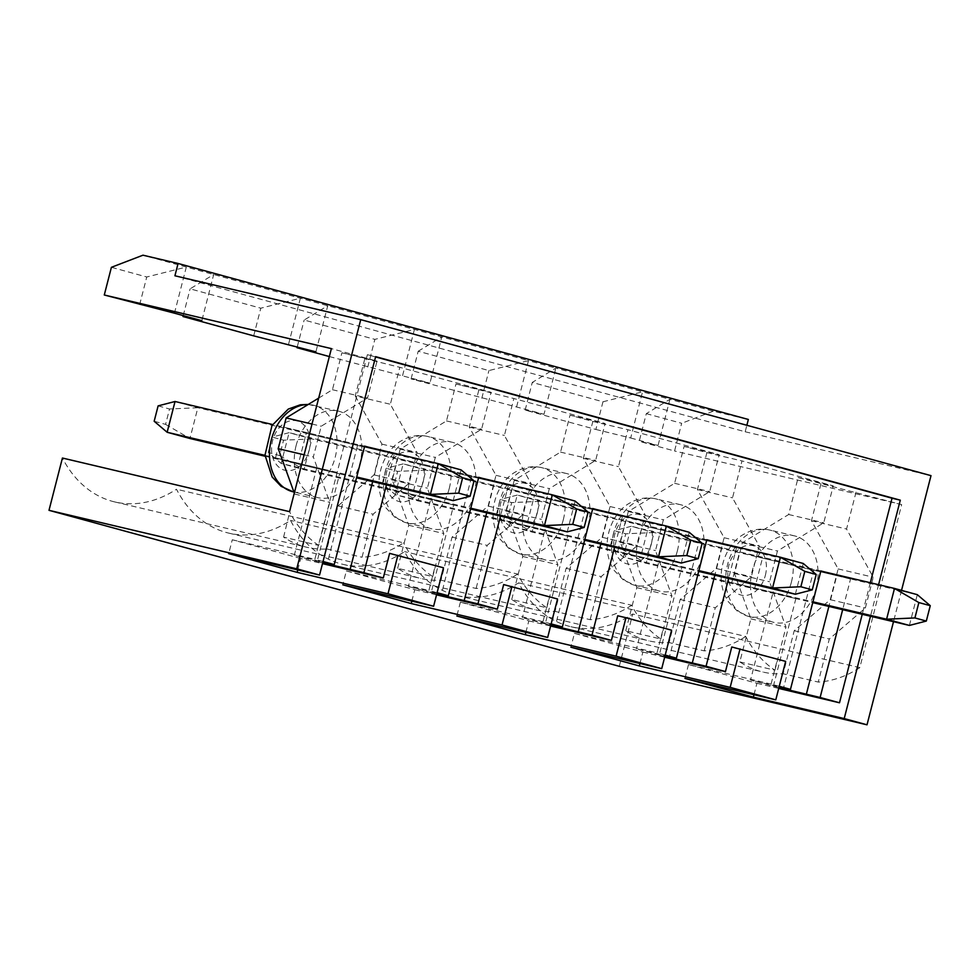 <?xml version="1.0" encoding="UTF-8"?>
<svg xmlns="http://www.w3.org/2000/svg" width="980" height="980" viewBox="0 0 980 980"><rect width="100%" height="100%" fill="white"/><g stroke="black" fill="none" stroke-linecap="round" stroke-linejoin="round"><path stroke-width="0.73" stroke-dasharray="4.9 3.68" d="M158.123 405.879L169.528 408.991L165.571 424.377L154.166 421.253M364.621 446.255L272.575 424.524M265.029 455.369L356.72 477.015M453.177 500.645L461.078 469.886L197.85 407.741L175.04 401.494M265.09 456.239L356.512 477.824M165.571 424.377L189.949 438.501L197.85 407.741L169.528 408.991M268.226 452.454L272.171 437.068L283.575 440.192L279.631 455.577L268.226 452.454L281.199 463.454L470.78 508.216M478.681 477.456L289.088 432.695L281.199 463.454L304.008 469.702L470.572 509.024M567.236 531.846L575.138 501.086L311.91 438.942L289.088 432.695L272.171 437.068M279.631 455.577L304.008 469.702L311.91 438.942L283.575 440.192M382.286 483.655L386.23 468.269L397.635 471.392L393.691 486.778L382.286 483.655L395.246 494.655L584.84 539.417M592.729 508.657L403.148 463.895L395.246 494.655L418.056 500.903L584.631 540.225M681.296 563.047L689.197 532.275L425.957 470.13L403.148 463.895L386.23 468.269M393.691 486.778L418.056 500.903L425.957 470.13L397.635 471.392M496.333 514.855L500.29 499.469L511.695 502.593L507.738 517.967L496.333 514.855L509.306 525.856L698.887 570.617M706.788 539.858L517.207 495.096L509.306 525.856L532.115 532.091L698.679 571.413M795.344 594.235L803.245 563.476L540.017 501.331L517.207 495.096L500.29 499.469M507.738 517.967L532.115 532.091L540.017 501.331L511.695 502.593M610.393 546.044L614.338 530.67L625.742 533.794L621.798 549.168L610.393 546.044L623.366 557.057L812.947 601.818M820.848 571.046L631.255 526.297L623.366 557.057L646.175 563.292L812.739 602.614M909.403 625.436L917.305 594.676L654.064 532.532L631.255 526.297L614.338 530.67M621.798 549.168L646.175 563.292L654.064 532.532L625.742 533.794M329.354 356.561L429.951 383.07L411.098 378.917L544.01 414.271L525.158 410.118L595.865 429.461L602.97 401.776L532.263 382.433L555.856 368.125L642.537 391.841L602.97 401.776M525.158 410.118L532.263 382.433M595.865 429.461L630.691 437.987L642.537 391.841L669.904 399.326L658.058 445.471L639.205 441.319L646.31 413.634L669.904 399.326L713.256 411.184L748.353 419.465M630.691 437.987L658.058 445.471M516.632 406.786L528.477 360.64L555.856 368.125L544.01 414.271M411.098 378.917L418.203 351.232L488.922 370.575L528.477 360.64L142.97 255.192M816.205 587.89A44.468 33.099 -76.7 0 1 774.053 622.435A44.468 33.099 -76.7 0 1 752.334 570.421A44.468 33.099 -76.7 0 1 794.486 535.876A44.468 33.099 -76.7 0 1 816.205 587.89M646.31 413.634L681.676 423.299L674.558 450.984L639.205 441.319M619.274 666.314L632.7 614.031A124.583 92.733 -76.7 0 1 570.923 626.71A124.583 92.733 -76.7 0 1 518.653 582.831A124.583 92.733 -76.7 0 1 456.864 595.509A124.583 92.733 -76.7 0 1 404.593 551.63A124.583 92.733 -76.7 0 1 342.804 564.309A124.583 92.733 -76.7 0 1 290.533 520.429A124.583 92.733 -76.7 0 1 228.757 533.12A124.583 92.733 -76.7 0 1 176.486 489.228A124.583 92.733 -76.7 0 1 114.697 501.919A124.583 92.733 -76.7 0 1 62.426 458.028M824.29 571.867L850.53 579.045L842.665 609.683M870.326 582.733L862.229 614.301M323.045 561.503L314.849 559.262L367.377 354.699L375.56 356.941M386.438 484.892L394.303 454.242L368.076 447.076M437.092 592.704L428.909 590.462L435.23 565.852L389.611 553.369M482.136 478.265L508.363 485.443L500.498 516.093M551.152 623.905L542.969 621.663L549.29 597.053L503.659 584.57M596.183 509.465L622.423 516.644L614.546 547.281M665.2 655.093L657.017 652.864L663.338 628.254L617.719 615.771M710.243 540.666L736.47 547.845L728.606 578.482M779.259 686.294L771.076 684.064L777.397 659.454L731.778 646.971M418.203 351.232L441.796 336.936L429.951 383.07M713.256 411.184L681.676 423.299M481.805 398.26L488.922 370.575M820.946 483.838L811.465 520.748L838.157 568.927L830.256 599.687L794.217 630.716L783.167 673.774A124.583 92.733 -76.7 0 1 762.93 672.035A124.583 92.733 -76.7 0 1 739.827 661.917L750.876 618.858L734.461 573.484L742.35 542.724L788.655 514.512L798.137 477.603L901.661 504.602L859.803 667.637L632.7 614.031M859.803 667.637A124.583 92.733 -76.7 0 1 818.263 682.068L783.167 673.774M739.827 661.917L774.923 670.21A124.583 92.733 -76.7 0 1 745.755 636.437L518.653 582.831M139.65 304.67L146.755 276.985L111.401 267.307M318.684 398.101L332.441 389.721L341.91 352.8L399.828 367.329L390.346 404.25L417.039 452.417L409.138 483.189L373.098 514.206L362.037 557.265A124.583 92.733 -76.7 0 0 403.589 542.846L176.486 489.228M364.732 359.048L355.25 395.957L390.346 404.25M174.464 313.184L186.31 267.05L146.755 276.985M355.25 395.957L381.943 444.136L374.041 474.896L338.002 505.913L326.94 548.984A124.583 92.733 -76.7 0 1 306.703 547.244A124.583 92.733 -76.7 0 1 283.6 537.126L318.696 545.419L329.758 502.348L313.331 456.974L321.232 426.214L367.537 398.002L377.018 361.093L331.387 348.611M318.696 545.419A124.583 92.733 -76.7 0 1 289.529 511.646M511.719 599.527L522.769 556.456L506.341 511.082L514.243 480.323L560.548 452.111L570.029 415.202L592.839 421.437L583.357 458.358L610.05 506.538L602.149 537.297L566.109 568.314L555.06 611.385A124.583 92.733 -76.7 0 1 534.811 609.646A124.583 92.733 -76.7 0 1 511.719 599.527L546.816 607.808A124.583 92.733 -76.7 0 1 517.636 574.047L290.533 520.429M517.636 574.047A124.583 92.733 -76.7 0 1 476.096 588.466L441 580.185A124.583 92.733 -76.7 0 1 420.763 578.445A124.583 92.733 -76.7 0 1 397.66 568.327L432.756 576.608A124.583 92.733 -76.7 0 1 403.589 542.846M253.698 335.871L260.803 308.186L190.096 288.843L213.689 274.535L201.843 320.68M183.223 315.585L190.096 288.843M288.524 344.384L300.37 298.239L260.803 308.186M432.756 576.608L443.818 533.549L427.39 488.175L435.291 457.415L481.584 429.203L491.066 392.294L399.828 367.329M625.767 630.728L636.829 587.657L620.401 542.283L628.303 511.523L674.608 483.312L684.077 446.402L706.886 452.638L697.417 489.559L724.11 537.726L716.208 568.498L680.169 599.515L669.107 642.574A124.583 92.733 -76.7 0 1 648.87 640.846A124.583 92.733 -76.7 0 1 625.767 630.728L660.863 639.009A124.583 92.733 -76.7 0 1 631.696 605.248L404.593 551.63M631.696 605.248A124.583 92.733 -76.7 0 1 590.156 619.666L555.06 611.385M367.757 367.059L374.862 339.374L304.155 320.031L327.749 305.736L315.891 351.869M297.283 346.785L304.155 320.031M436.749 594.027L431.176 592.704L453.691 505.031L389.587 489.045L397.488 458.285L420.298 464.532L412.396 495.292M508.363 485.443L494.618 482.074L486.717 512.834M494.618 482.074L420.298 464.532M402.584 375.585L414.43 329.439L374.862 339.374M546.816 607.808L557.865 564.75L541.438 519.376L549.339 488.616L595.644 460.404L605.126 423.483L513.875 398.529L504.406 435.439L531.087 483.618L523.198 514.378L487.158 545.395L476.096 588.466M745.755 636.437A124.583 92.733 -76.7 0 1 704.204 650.867L669.107 642.574M550.809 625.228L545.235 623.905L567.739 536.232L503.634 520.245L511.536 489.486L534.345 495.721L526.456 526.481M622.423 516.644L608.678 513.275L600.777 544.035M608.678 513.275L534.345 495.721M660.863 639.009L671.925 595.938L655.498 550.576L663.399 519.817L709.704 491.605L719.173 454.683L627.935 429.73L618.454 466.639L645.146 514.818L637.245 545.578L601.206 576.595L590.156 619.666M664.869 656.416L659.283 655.106L681.798 567.432L617.694 551.446L625.595 520.686L648.405 526.922L640.504 557.681M736.47 547.845L722.726 544.476L714.824 575.236M722.726 544.476L648.405 526.922M901.661 504.602L674.558 450.984M798.137 477.603L833.233 485.884L741.995 460.931L732.513 497.84L759.206 546.019L751.305 576.779L715.265 607.796L704.204 650.867M706.886 452.638L741.995 460.931M684.077 446.402L719.173 454.683M592.839 421.437L627.935 429.73M570.029 415.202L605.126 423.483M397.66 568.327L408.721 525.255L392.294 479.894L400.183 449.134L446.488 420.922L455.97 384.001L513.875 398.529M455.97 384.001L491.066 392.294M341.91 352.8L377.018 361.093M174.918 275.784L745.192 431.776L746.858 425.271M745.192 431.776L931 475.643M901.539 590.364L893.503 621.688M778.916 687.617L750.533 680.059L779.125 686.808M753.988 694.71L756.928 683.28L688.499 664.562L771.076 684.064M756.928 683.28L778.708 688.426M688.499 664.562L684.934 678.405M777.397 659.454L785.654 661.402M878.595 584.68L870.485 616.249M856.042 492.119L846.561 529.041L873.254 577.22L865.365 607.98L829.325 638.997L818.263 682.068M446.488 420.922L481.584 429.203M400.183 449.134L435.291 457.415M392.294 479.894L427.39 488.175M408.721 525.255L443.818 533.549M326.94 548.984L362.037 557.265M338.002 505.913L373.098 514.206M374.041 474.896L409.138 483.189M381.943 444.136L417.039 452.417M296.107 445.63A44.468 33.099 -76.7 0 1 338.259 411.086A44.468 33.099 -76.7 0 1 359.979 463.099A44.468 33.099 -76.7 0 1 317.826 497.644A44.468 33.099 -76.7 0 1 296.107 445.63M283.6 537.126L294.306 493.063M545.235 623.905L522.426 617.67L551.017 624.419M525.88 632.308L528.82 620.879L460.38 602.161L542.969 621.663M528.82 620.879L550.601 626.024M460.38 602.161L456.827 616.004M549.29 597.053L557.547 599.001M435.23 565.852L443.487 567.8M297.773 569.919L300.701 558.49L322.494 563.635M663.338 628.254L671.594 630.201M639.94 663.509L642.868 652.08L574.439 633.362L570.887 647.204M574.439 633.362L657.017 652.864M659.283 655.106L636.473 648.858L665.077 655.62M642.868 652.08L664.661 657.225M706.813 539.735L625.595 520.686M681.798 567.432L658.989 561.197L636.473 648.858M699.916 538.228L669.511 656.661M658.989 561.197L617.694 551.446M702.145 556.689A44.468 33.099 -76.7 0 1 659.993 591.234A44.468 33.099 -76.7 0 1 638.274 539.221A44.468 33.099 -76.7 0 1 680.426 504.676A44.468 33.099 -76.7 0 1 702.145 556.689M674.608 483.312L709.704 491.605M628.303 511.523L663.399 519.817M620.401 542.283L655.498 550.576M636.829 587.657L671.925 595.938M680.169 599.515L715.265 607.796M716.208 568.498L751.305 576.779M724.11 537.726L759.206 546.019M697.417 489.559L732.513 497.84M592.765 508.534L585.856 507.028L555.452 625.461M567.739 536.232L544.929 529.996L522.426 617.67M544.929 529.996L503.634 520.245M585.856 507.028L511.536 489.486M588.086 525.501A44.468 33.099 -76.7 0 1 545.934 560.046A44.468 33.099 -76.7 0 1 524.226 508.02A44.468 33.099 -76.7 0 1 566.379 473.475A44.468 33.099 -76.7 0 1 588.086 525.501M560.548 452.111L595.644 460.404M514.243 480.323L549.339 488.616M506.341 511.082L541.438 519.376M522.769 556.456L557.865 564.75M566.109 568.314L601.206 576.595M602.149 537.297L637.245 545.578M610.05 506.538L645.146 514.818M583.357 458.358L618.454 466.639M478.706 477.334L471.809 475.839L441.404 594.26M453.691 505.031L430.882 498.796L408.366 586.469L436.958 593.219M431.176 592.704L408.366 586.469M411.833 601.108L414.761 589.691L346.332 570.973L342.78 584.815M346.332 570.973L428.909 590.462M414.761 589.691L436.553 594.836M430.882 498.796L389.587 489.045M471.809 475.839L397.488 458.285M474.038 494.3A44.468 33.099 -76.7 0 1 431.886 528.845A44.468 33.099 -76.7 0 1 410.167 476.831A44.468 33.099 -76.7 0 1 452.319 442.286A44.468 33.099 -76.7 0 1 474.038 494.3M478.779 390.248L469.298 427.158L495.99 475.337L488.101 506.096L452.062 537.114L441 580.185M452.062 537.114L487.158 545.395M488.101 506.096L523.198 514.378M495.99 475.337L531.087 483.618M469.298 427.158L504.406 435.439M364.658 446.133L357.749 444.638L327.345 563.071M394.303 454.242L380.559 450.874L372.67 481.633M322.702 562.826L317.116 561.503L339.631 473.842L316.822 467.595L294.306 555.268L322.91 562.018M317.116 561.503L294.306 555.268M300.701 558.49L232.272 539.772L228.72 553.614M232.272 539.772L314.849 559.262M316.822 467.595L275.527 457.856L283.428 427.084L306.238 433.332L298.337 464.091L275.527 457.856M357.749 444.638L283.428 427.084M367.377 354.699L375.634 356.647M773.342 686.306L795.858 598.633L731.754 582.647L739.643 551.887L762.465 558.122L754.563 588.882M850.53 579.045L836.785 575.664L828.884 606.424M836.785 575.664L762.465 558.122M380.559 450.874L306.238 433.332M339.631 473.842L298.337 464.091M332.441 389.721L367.537 398.002M312.02 424.046L321.232 426.214M304.131 454.806L313.331 456.974M294.661 494.055L329.758 502.348M774.923 670.21L785.985 627.139L769.557 581.765L777.446 551.005L823.751 522.793L833.233 485.884M811.465 520.748L846.561 529.041M838.157 568.927L873.254 577.22M830.256 599.687L865.365 607.98M794.217 630.716L829.325 638.997M750.876 618.858L785.985 627.139M734.461 573.484L769.557 581.765M742.35 542.724L777.446 551.005M788.655 514.512L823.751 522.793M820.873 570.936L739.643 551.887M795.858 598.633L773.036 592.398L750.533 680.059M813.976 569.429L783.559 687.862M773.036 592.398L731.754 582.647M765.356 575.37A25.407 18.914 103.3 0 0 743.452 546.571A25.407 18.914 103.3 0 0 732.513 589.201A25.407 18.914 103.3 0 0 765.356 575.37M791.423 582.047A44.468 33.099 103.3 0 0 769.704 530.021A44.468 33.099 103.3 0 0 727.283 565.705A44.468 33.099 103.3 0 0 749.271 616.591A44.468 33.099 103.3 0 0 791.423 582.047M651.296 544.182A25.407 18.914 103.3 0 0 629.393 515.382A25.407 18.914 103.3 0 0 618.454 558A25.407 18.914 103.3 0 0 651.296 544.182M677.376 550.846A44.468 33.099 103.3 0 0 655.657 498.832A44.468 33.099 103.3 0 0 613.223 534.504A44.468 33.099 103.3 0 0 635.224 585.391A44.468 33.099 103.3 0 0 677.376 550.846M537.248 512.981A25.407 18.914 103.3 0 0 515.345 484.181A25.407 18.914 103.3 0 0 504.394 526.799A25.407 18.914 103.3 0 0 537.248 512.981M563.316 519.645A44.468 33.099 103.3 0 0 541.597 467.632A44.468 33.099 103.3 0 0 499.163 503.304A44.468 33.099 103.3 0 0 521.164 554.19A44.468 33.099 103.3 0 0 563.316 519.645M423.189 481.78A25.407 18.914 103.3 0 0 401.286 452.981A25.407 18.914 103.3 0 0 390.346 495.598A25.407 18.914 103.3 0 0 423.189 481.78M449.257 488.444A44.468 33.099 103.3 0 0 427.55 436.431A44.468 33.099 103.3 0 0 385.115 472.103A44.468 33.099 103.3 0 0 407.104 522.989A44.468 33.099 103.3 0 0 449.257 488.444M309.129 450.579A25.407 18.914 103.3 0 0 287.226 421.78A25.407 18.914 103.3 0 0 276.286 464.41A25.407 18.914 103.3 0 0 309.129 450.579M293.057 491.788A44.468 33.099 103.3 0 0 335.209 457.244A44.468 33.099 103.3 0 0 313.49 405.23A44.468 33.099 103.3 0 0 308.063 404.569M794.486 535.876L769.704 530.021C761.019 528.098 752.628 529.371 744.518 533.867C732.195 540.102 720.141 557.951 721.231 579.94C721.77 588.061 724.159 595.35 728.385 601.781L737.315 611.104L749.271 616.591L774.053 622.435M570.923 626.71L762.93 672.035M228.757 533.12L420.763 578.445M342.804 564.309L534.811 609.646M456.864 595.509L648.87 640.846M114.697 501.919L306.703 547.244M680.426 504.676L655.657 498.832C646.971 496.897 638.568 498.171 630.458 502.666C618.135 508.902 606.081 526.762 607.171 548.739C607.71 556.873 610.099 564.149 614.325 570.581L623.268 579.903L635.224 585.391L659.993 591.234M566.379 473.475L541.597 467.632C532.912 465.696 524.508 466.982 516.399 471.466C504.088 477.701 492.034 495.562 493.124 517.538C493.663 525.672 496.039 532.949 500.278 539.38L509.208 548.702L521.164 554.19L545.934 560.046M452.319 442.286L427.55 436.431C418.852 434.495 410.461 435.782 402.351 440.265C390.028 446.5 377.974 464.361 379.064 486.337C379.603 494.471 381.992 501.748 386.218 508.179L395.148 517.501L407.104 522.989L431.886 528.845M338.259 411.086L308.284 404.434M317.826 497.644L293.914 491.997"/><path stroke-width="1.47" d="M265.09 456.239L189.949 438.501L167.139 432.266L154.166 421.253L158.123 405.879L175.04 401.494L167.139 432.266L265.029 455.369M462.646 477.774L438.268 463.65L461.078 469.886L474.051 480.886L462.646 477.774L458.689 493.148L470.106 496.272L474.051 480.886M356.72 477.015L430.367 494.41L438.268 463.65L364.621 446.255M272.575 424.524L175.04 401.494M356.512 477.824L453.177 500.645L430.367 494.41L458.689 493.148M453.177 500.645L470.106 496.272M576.693 508.963L552.328 494.839L575.138 501.086L588.11 512.087L576.693 508.963L572.749 524.349L584.154 527.473L588.11 512.087M470.78 508.216L544.427 525.599L552.328 494.839L478.681 477.456M470.572 509.024L567.236 531.846L544.427 525.599L572.749 524.349M567.236 531.846L584.154 527.473M690.753 540.164L666.376 526.04L689.197 532.275L702.158 543.288L690.753 540.164L686.808 555.55L698.213 558.661L702.158 543.288M584.84 539.417L658.486 556.799L666.376 526.04L592.729 508.657M584.631 540.225L681.296 563.047L658.486 556.799L686.808 555.55M681.296 563.047L698.213 558.661M804.813 571.365L780.435 557.24L803.245 563.476L816.217 574.488L804.813 571.365L800.856 586.751L812.261 589.862L816.217 574.488M698.887 570.617L772.534 588L780.435 557.24L706.788 539.858M698.679 571.413L795.344 594.235L772.534 588L800.856 586.751M795.344 594.235L812.261 589.862M918.86 602.565L894.495 588.441L917.305 594.676L930.265 605.677L918.86 602.565L914.916 617.939L926.321 621.063L930.265 605.677M812.947 601.818L886.594 619.201L894.495 588.441L820.848 571.046M812.739 602.614L909.403 625.436L886.594 619.201L914.916 617.939M909.403 625.436L926.321 621.063M901.539 590.364L931 475.643L360.726 319.651L296.744 568.817L49 510.323L62.426 458.028L289.529 511.646L331.387 348.611L104.284 294.992L111.401 267.307L142.97 255.192L178.078 263.473L748.353 419.465L746.858 425.271M49 510.323L619.274 666.314L867.018 724.808L844.209 718.573L753.375 697.123L753.988 694.71M824.29 571.867L820.873 570.936L790.468 689.357L779.259 686.294M842.665 609.683L820.125 697.478L778.916 687.617M862.229 614.301L839.505 702.783L820.125 697.478M375.56 356.941L892.033 498.208L870.326 582.733M368.076 447.076L364.658 446.133L334.241 564.566L323.045 561.503M386.438 484.892L363.899 572.675L322.702 562.826M322.494 563.635L383.29 577.98L363.899 572.675M383.29 577.98L389.611 553.369L443.487 567.8L433.613 606.253L342.78 584.815L411.208 603.533L502.042 624.971L547.673 637.453L456.827 616.004L525.268 634.721L616.101 656.171L661.721 668.654L570.887 647.204L639.315 665.922L730.161 687.372L775.78 699.855L684.934 678.405L753.375 697.123M482.136 478.265L478.706 477.334L448.301 595.767L437.092 592.704M500.498 516.093L477.958 603.876L436.749 594.027M436.553 594.836L497.338 609.18L477.958 603.876M497.338 609.18L503.659 584.57L557.547 599.001L547.673 637.453M596.183 509.465L592.765 508.534L562.361 626.967L551.152 623.905M614.546 547.281L592.006 635.077L550.809 625.228M550.601 626.024L611.398 640.381L592.006 635.077M611.398 640.381L617.719 615.771L625.975 617.719L616.101 656.171M710.243 540.666L706.813 539.735L676.408 658.168L665.2 655.093M728.606 578.482L706.066 666.278L664.869 656.416M664.661 657.225L725.457 671.582L706.066 666.278M725.457 671.582L731.778 646.971L785.654 661.402L775.78 699.855M296.744 568.817L319.554 575.052L228.72 553.614L297.148 572.332L387.994 593.782L433.613 606.253M104.284 294.992L174.464 313.184L201.843 320.68L182.99 316.528L253.698 335.871L315.891 351.869L297.038 347.716L329.354 356.561M182.99 316.528L183.223 315.585M297.038 347.716L297.283 346.785M486.717 512.834L464.214 600.507M600.777 544.035L578.261 631.708M714.824 575.236L692.321 662.897M893.503 621.688L867.018 724.808M779.125 686.808L790.468 689.357M778.708 688.426L839.505 702.783M730.161 687.372L740.035 648.919M319.554 575.052L375.634 356.647L900.289 500.168L878.595 584.68M870.485 616.249L844.209 718.573M294.306 493.063L278.234 448.693L286.136 417.933L318.684 398.101M360.726 319.651L174.918 275.784L178.078 263.473M551.017 624.419L562.361 626.967M387.994 593.782L397.868 555.329M297.148 572.332L297.773 569.919M502.042 624.971L511.915 586.518M525.268 634.721L525.88 632.308M661.721 668.654L671.594 630.201L625.975 617.719M665.077 655.62L676.408 658.168M639.315 665.922L639.94 663.509M436.958 593.219L448.301 595.767M411.208 603.533L411.833 601.108M322.91 562.018L334.241 564.566M372.67 481.633L350.154 569.307M892.033 498.208L900.289 500.168M828.884 606.424L806.381 694.097M286.136 417.933L312.02 424.046M278.234 448.693L304.131 454.806M308.063 404.569A44.468 33.099 103.3 0 0 270.321 444.504A44.468 33.099 103.3 0 0 293.057 491.788L281.101 486.313L272.158 476.991L265.004 455.137L271.987 425.528L288.292 409.077L300.346 404.789L308.284 404.434M293.914 491.997L293.057 491.788"/></g></svg>
